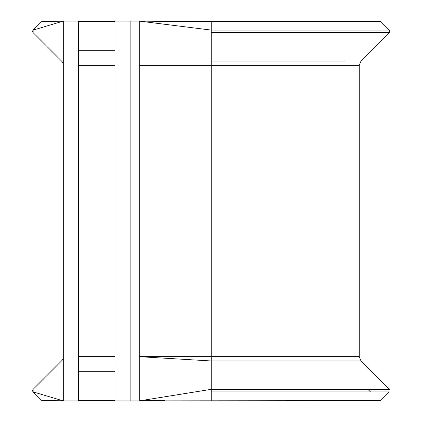 <?xml version="1.0" encoding="UTF-8"?>
<svg xmlns="http://www.w3.org/2000/svg" width="422" height="422" viewBox="0 0 422 422"><rect width="100%" height="100%" fill="white"/><g stroke="black" fill="none" stroke-linecap="round" stroke-linejoin="round"><path stroke-width="0.63" d="M182.837 21.606L211.264 21.395L211.264 21.928L381.208 21.928L389.374 30.094L211.264 30.094L211.264 65.331L359.233 65.331L359.233 356.669L361.016 360.968L389.374 389.327L211.264 389.327L211.264 391.906L389.374 391.906L381.208 400.072L379.921 400.605L130.14 400.9L130.14 21.1L114.948 21.1L114.948 400.9L130.14 400.9M367.889 389.327L370.469 391.906M63.295 356.669A6.077 6.077 0 0 1 61.512 360.968L33.153 389.327L33.153 391.906L41.319 400.072A1.825 1.825 0 0 0 42.606 400.605L62.883 400.779M33.153 391.906A1.825 1.825 0 0 1 33.153 389.327A1.825 1.825 0 0 0 33.153 391.906L63.295 400.9L78.487 400.9L78.487 21.1L63.295 21.1L33.153 30.094L33.153 32.673L61.512 61.032A6.077 6.077 0 0 1 63.295 65.331M63.295 400.9L63.295 21.1M361.016 360.968L211.264 360.968L211.264 356.669L139.255 356.669L211.264 360.968L211.264 390.213M130.14 21.1L139.255 21.1L139.255 65.331L211.264 65.331L211.264 356.669L359.233 356.669M211.127 389.348L139.255 400.9L139.255 65.331M211.264 391.289L211.264 400.605M62.883 21.221L42.59 21.395A1.825 1.825 0 0 0 41.319 21.928L33.153 30.094A1.825 1.825 0 0 0 32.927 30.368A1.825 1.825 0 0 1 33.153 30.094M211.264 21.928L211.264 30.094L139.255 21.1L211.264 21.928M32.742 30.732A1.825 1.825 0 0 0 32.636 31.133A1.825 1.825 0 0 1 32.742 30.732M32.626 31.544A1.825 1.825 0 0 0 32.716 31.972A1.825 1.825 0 0 1 32.626 31.544M32.884 32.33A1.825 1.825 0 0 0 33.153 32.673A1.825 1.825 0 0 1 32.884 32.33M114.948 356.669L78.487 356.669M114.948 65.331L78.487 65.331M211.264 400.072L381.208 400.072M43.899 400.072L41.319 400.072M114.948 400.072L78.487 400.072M114.948 371.708L78.487 371.708M211.264 61.032L344.479 61.032M211.264 32.673L389.374 32.673L389.374 30.094M114.948 50.292L78.487 50.292M114.948 21.928L78.487 21.928M78.487 400.605L114.948 400.605M141.096 400.605L164.939 400.605M359.233 65.331L361.016 61.032L389.374 32.673M164.939 21.395L379.921 21.395L381.208 21.928M114.948 21.395L78.487 21.395M184.403 21.622L184.071 21.617"/></g></svg>
